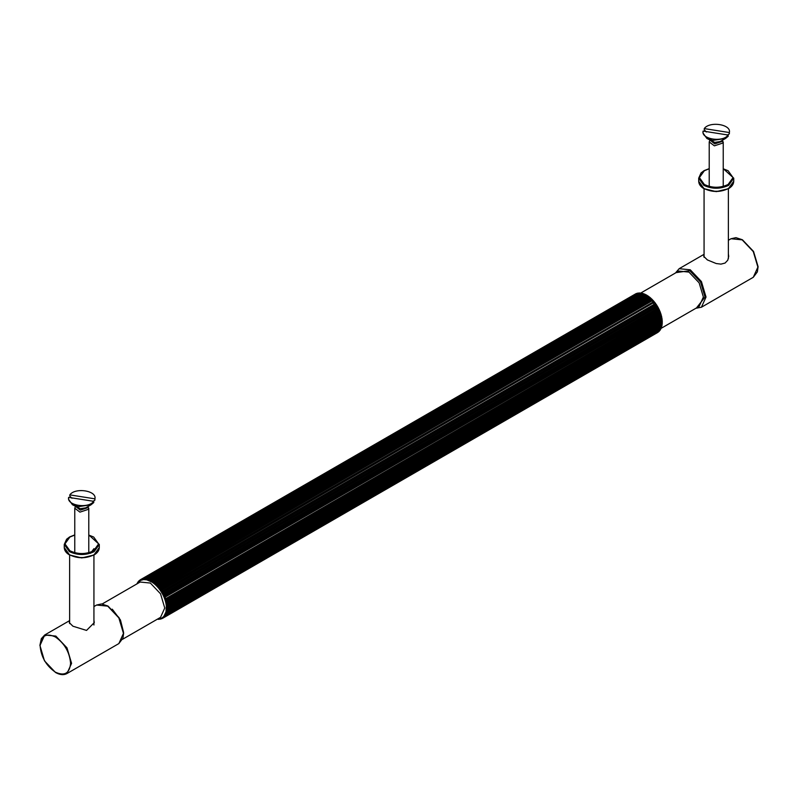 <?xml version="1.0" encoding="UTF-8"?>
<svg xmlns="http://www.w3.org/2000/svg" width="798" height="798" viewBox="0 0 798 798"><rect width="100%" height="100%" fill="white"/><g stroke="black" fill="none" stroke-linecap="round" stroke-linejoin="round"><path stroke-width="1.2" d="M162.612 618.27L161.635 618.061L162.852 617.273L164.029 617.313L658.699 331.729L658.5 331.11L658.071 332.227L163.4 617.822L162.852 617.273L163.909 616.246L165.076 616.186L659.746 330.591L659.557 330.083L659.208 331.23L164.538 616.824L163.909 616.246L166.004 611.847L166.313 605.921L167.231 605.253L661.901 319.659L662.011 320.846L167.351 606.44L166.313 605.921L661.961 319.759L662.061 322.991L167.4 608.585L166.413 608.016L662.071 321.853L661.901 324.995L167.231 610.59L166.313 610.001L661.961 323.838L661.901 324.995L661.522 326.851L166.862 612.445L166.004 611.847L661.662 325.684L660.944 328.527L166.283 614.111L165.495 613.512L661.153 327.35L660.165 329.993L165.505 615.577L164.797 614.979L660.445 328.816M166.313 605.921L166.004 603.727L166.862 602.969L661.522 317.375L661.751 318.601L167.091 604.196L166.004 603.727L661.662 317.564L661.961 319.759M166.004 603.727L165.495 601.473L166.283 600.635L660.944 315.04L661.283 316.287L166.612 601.882L165.495 601.473L661.153 315.31L661.662 317.564M660.944 315.04L660.445 313.025L660.604 313.943L165.944 599.527L164.797 599.188L660.165 312.676L660.944 315.04M165.495 601.473L164.797 599.188L660.445 313.025L659.557 310.741L659.746 311.579L165.076 597.163L163.909 596.904L164.538 595.916L659.208 310.322L660.445 313.025M164.797 599.188L163.909 596.904L659.557 310.741L658.5 308.487L658.699 309.235L164.029 594.829L162.852 594.65L163.4 593.602L658.071 308.018L659.557 310.741M163.909 596.904L162.852 594.65L658.5 308.487L657.283 306.292L657.482 306.961L162.822 592.545L161.635 592.455L162.104 591.368L656.774 305.774L658.5 308.487M162.852 594.65L161.635 592.455L657.283 306.292L655.926 304.198L656.116 304.756L161.455 590.35L160.278 590.36L160.667 589.223L655.338 303.639L657.283 306.292M161.635 592.455L160.278 590.36L655.926 304.198L654.45 302.213L159.959 588.276L158.792 588.375L159.111 587.218L653.771 301.634L655.926 304.198M160.278 590.36L158.792 588.375L654.45 302.213L652.864 300.387L158.343 586.34L157.206 586.55L157.455 585.373L652.116 299.779L654.45 302.213M158.792 588.375L157.206 586.55L652.864 300.387L651.308 298.981L156.647 584.575L155.54 584.884L155.71 583.707L650.38 298.113L651.198 298.721L155.54 584.884L153.824 583.418L153.924 582.251L648.584 296.656L649.542 297.405L153.824 583.418L649.472 297.255L651.198 298.721M153.824 583.418L152.059 582.161L152.099 581.014L646.759 295.43L647.737 296.058L152.059 582.161L647.717 295.998L649.472 297.255M639.208 293.415L143.55 579.577L143.381 578.7L638.041 293.115L640.794 293.415L145.136 579.577L144.987 578.63L639.657 293.036L642.46 293.674L146.802 579.837L146.692 578.819L641.353 293.235L644.185 294.203L148.528 580.365L148.458 579.288L643.118 293.704L645.941 294.981L150.283 581.144L150.263 580.026L644.934 294.432L647.687 295.958M637.722 293.684L637.333 293.245L142.662 578.829L142.074 579.847L141.884 579.059L636.545 293.464L637.722 293.684L637.333 293.245L638.23 293.056L637.442 293.195M152.059 582.161L146.802 579.837L143.55 579.577L140.717 580.385L141.226 579.308L635.896 293.724L636.365 294.223L635.896 293.724L636.634 293.425L635.936 293.694M140.518 579.677L139.889 580.076L140.518 579.677L140.717 580.385L140.518 579.677L635.388 294.013M140.717 580.385L139.5 581.163L139.301 580.555L138.682 581.144L139.231 580.605M138.792 581.054L138.473 581.562M139.5 581.163L138.443 582.201L138.263 581.682L137.665 582.46L138.134 581.782M137.835 582.291L137.505 582.979M138.443 582.201L137.396 583.049M157.535 619.128L160.558 619.088M159.271 619.148L162.064 618.58M158.343 619.248L159.111 619.248L158.792 618.859M160.947 618.879L160.278 618.59L162.822 618.201L657.482 332.606L657.283 331.898M159.959 619.168L160.667 619.039L160.278 618.59M161.455 618.819L162.104 618.56L161.635 618.061M658.769 331.679L659.318 331.14L658.699 331.729L658.5 331.11M658.111 332.197L657.482 332.606L658.111 332.197M659.866 330.492L660.335 329.813L659.746 330.591L659.557 330.083M166.413 608.016L662.071 321.853M93.935 620.226L94.284 622.61L86.533 630.42L72.937 626.221L69.276 622.61L69.635 621.642M728.365 253.934L728.724 256.318L727.786 260.188L725.063 263.061L720.953 264.128L716.215 263.539L707.377 259.929L703.716 256.318L704.065 255.35M722.539 140.189L722.978 142.992L714.38 145.834L709.213 141.934L709.891 140.189M706.43 131.999L704.255 129.845L704.255 128.598L729.362 132.548L729.362 133.795L727.178 135.261M728.185 135.042L703.078 131.081C700.923 139.271 722.838 142.722 728.185 135.042L728.185 136.278L725.552 138.453L712.744 140.408L706.888 138.453L703.018 133.057L703.078 131.081M725.552 138.453L720.165 141.565L714.749 142.393L706.888 138.453M704.255 128.598C709.592 120.917 731.517 124.368 729.362 132.548L729.362 133.795M721.791 140.618L721.601 141.605L714.749 143.869L710.639 140.618M88.109 506.471L88.548 509.284L79.94 512.126L74.773 508.216L75.461 506.471M71.99 498.281L69.815 496.127L69.815 494.89L94.922 498.84L94.922 500.087L92.738 501.553M93.745 501.324L68.638 497.373C66.483 505.563 88.408 509.014 93.745 501.324L93.745 502.57L91.112 504.735L78.304 506.7L72.448 504.735L68.578 499.349L68.638 497.373M91.112 504.735L85.725 507.847L80.319 508.685L72.448 504.735M69.815 494.89C75.162 487.199 97.077 490.65 94.922 498.84L94.922 500.087M87.361 506.91L87.162 507.897L80.319 510.151L76.209 506.91M123.461 631.866L120.438 619.936L112.259 609.183M107.969 606.28L118.992 617.802L123.461 632.824M102.124 604.006L140.149 582.041L150.343 583.049L160.538 593.812L164.757 608.016L160.538 617.353L122.503 639.308M157.206 586.55L155.54 584.884M662.021 319.599L650.869 298.213L649.722 297.235M649.622 297.225L648.744 296.617M641.712 293.195L640.754 293.036L678.769 271.081L688.953 272.088L699.148 282.851L703.377 297.056L699.148 306.392L661.123 328.347M676.096 272.627L689.781 270.662L700.564 282.033L705.023 297.056L696.474 307.928M167.4 608.585L167.351 609.532M167.231 610.59L167.091 611.477M166.862 612.445L166.612 613.243M166.283 614.111L165.944 614.829M165.505 615.577L165.076 616.186M164.538 616.824L164.029 617.313M163.4 617.822L162.822 618.201M141.226 579.308L141.884 579.059M142.662 578.829L143.381 578.7M144.229 578.63L144.987 578.63M145.884 578.7L146.692 578.819M147.62 579.039L148.458 579.288M149.416 579.647L150.263 580.026M151.241 580.525L152.099 581.014M153.066 581.642L153.924 582.251M154.882 582.999L155.71 583.707M156.647 584.575L157.455 585.373M158.343 586.34L159.111 587.218M159.959 588.276L160.667 589.223M161.455 590.35L162.104 591.368M162.822 592.545L163.4 593.602M164.029 594.829L164.538 595.916M165.076 597.163L165.505 598.271M165.944 599.527L166.283 600.635M166.612 601.882L166.862 602.969M167.091 604.196L167.231 605.253M167.351 606.44L167.4 607.458M40.109 645.173L44.718 634.989L55.84 636.086L66.972 647.836L71.581 663.347L66.972 673.532L118.852 643.587L123.461 633.393L118.852 617.881L107.72 606.141L96.588 605.034L93.935 606.57M728.365 240.278L731.028 238.742L742.16 239.849L753.282 251.599L757.891 267.101L753.282 277.295L701.412 307.24L706.021 297.056L701.412 281.544L690.28 269.804L679.148 268.697L675.497 272.966M696.006 308.208L701.412 307.24L695.876 308.277M70.583 663.347C69.616 652.175 64.538 643.378 55.351 636.944C46.154 632.764 41.077 635.697 40.109 645.752C41.077 656.924 46.154 665.722 55.351 672.145C64.538 676.335 69.616 673.402 70.583 663.347M757.891 266.532L753.432 251.51L742.409 239.999M704.325 188.667C712.255 192.378 720.185 192.378 728.115 188.667M703.826 188.388L698.699 181.226C698.789 184.168 700.524 186.642 703.896 188.657L716.235 191.64L728.464 188.707C731.886 186.692 733.651 184.198 733.741 181.226L728.614 188.388C720.345 192.248 712.085 192.248 703.826 188.388M709.213 168.627L704.065 170.652L701.043 172.937L698.699 178.173L703.826 185.336C712.085 189.196 720.345 189.196 728.614 185.336L733.741 178.173L723.227 168.627M723.227 168.777L728.115 170.742L733.043 177.605L728.115 184.478C720.185 188.178 712.255 188.178 704.325 184.478L699.397 177.605L704.325 170.742L709.213 168.777M69.885 554.959C77.815 558.67 85.745 558.67 93.675 554.959M69.386 554.67L64.259 547.518C64.349 550.46 66.084 552.934 69.456 554.949L81.795 557.932L94.024 554.999C97.446 552.974 99.211 550.48 99.301 547.518L94.174 554.67C85.915 558.53 77.655 558.53 69.386 554.67M74.773 534.909L69.626 536.934L66.613 539.229L64.259 544.465L69.386 551.618C77.655 555.478 85.915 555.478 94.174 551.618L99.301 544.465L88.787 534.909M88.787 535.069L93.675 537.024L98.603 543.897L93.675 550.76C85.745 554.47 77.815 554.47 69.885 550.76L64.957 543.897L69.885 537.024L74.773 535.069M158.064 619.308L158.942 619.298M137.246 583.178L136.847 584.006M662.21 323.798L662.27 322.552M661.931 325.724L662.121 324.606M661.452 327.499L661.741 326.522M660.754 329.095L661.153 328.267M639.936 292.976L639.058 292.976M643.547 293.684L642.51 293.375M645.402 294.462L644.305 293.973M647.258 295.479L646.121 294.821M649.093 296.746L647.936 295.918M652.604 299.898L651.467 298.771M654.24 301.754L653.153 300.487M655.776 303.759L654.749 302.372M657.183 305.873L656.235 304.407M658.45 308.098L657.592 306.562M659.547 310.382L658.809 308.806M660.485 312.706L659.866 311.12M661.223 315.03L660.744 313.464M661.781 317.325L661.432 315.799M662.131 319.579L661.921 318.123M69.635 620.605L44.718 634.989L41.316 638.689L39.9 645.343L44.469 660.844L55.491 672.465C59.86 674.938 63.69 675.288 66.972 673.532M704.065 254.313L679.148 268.697M96.588 605.034L101.496 603.946L107.969 606.041L119.111 617.752L123.66 632.974L122.932 638.171L118.852 643.587M731.028 238.742L735.936 237.654L742.409 239.759L753.551 251.46L758.1 266.682L757.372 271.879L753.282 277.295M662.2 320.377L662.27 321.744M704.065 188.757L704.065 257.315M728.365 258.742L728.365 188.757M698.699 178.173L698.699 181.226M733.741 181.226L733.741 178.173M69.635 555.049L69.635 623.597M93.935 625.024L93.935 555.049M93.935 548.665L90.513 553.303M64.259 544.465L64.259 547.518M99.301 547.518L99.301 544.465M723.227 186.433L723.227 141.934M709.213 186.433L709.213 141.934M88.787 552.725L88.787 508.216M74.773 552.725L74.773 508.216"/></g></svg>

